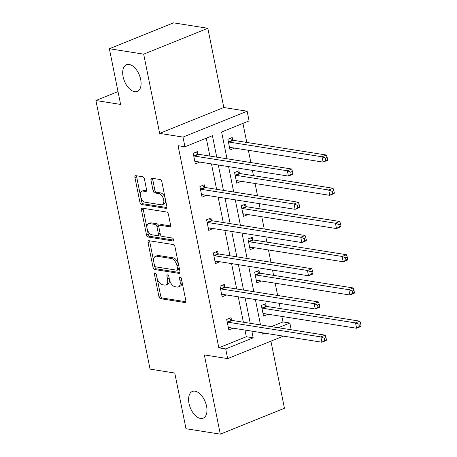 <?xml version="1.0" encoding="UTF-8"?>
<svg xmlns="http://www.w3.org/2000/svg" width="457" height="457" viewBox="0 0 457 457"><rect width="100%" height="100%" fill="white"/><g stroke="black" fill="none" stroke-linecap="round" stroke-linejoin="round"><path stroke-width="0.69" d="M134.644 91.703A14.413 8.037 -112 0 0 137.289 91.434A14.413 8.037 -112 0 0 140.122 77.25A14.413 8.037 -112 0 0 129.148 64.437A14.413 8.037 -112 0 0 126.503 64.7A14.413 8.037 -112 0 0 123.67 78.89A14.413 8.037 -112 0 0 134.644 91.703M200.526 418.446A14.413 8.037 -112 0 0 203.171 418.178A14.413 8.037 -112 0 0 206.004 403.994A14.413 8.037 -112 0 0 195.03 391.181A14.413 8.037 -112 0 0 192.386 391.443A14.413 8.037 -112 0 0 189.552 405.633A14.413 8.037 -112 0 0 200.526 418.446M155.066 272.886A1.548 0.863 -112 0 0 154.78 272.915A1.548 0.863 -112 0 0 154.415 274.2L158.899 296.416A2.211 1.234 -112 0 0 160.664 298.718L184.908 302.551A2.211 1.234 -112 0 0 185.314 302.511A2.211 1.234 -112 0 0 185.833 300.677L181.355 278.462A1.548 0.863 -112 0 0 180.115 276.851A1.548 0.863 -112 0 0 179.835 276.879A1.548 0.863 -112 0 0 179.47 278.164L180.052 281.038A7.072 3.947 -112 0 1 178.384 286.916A7.072 3.947 -112 0 1 177.088 287.047L175.065 286.728A7.072 3.947 -112 0 1 169.41 279.353L168.827 276.479A1.548 0.863 -112 0 0 167.593 274.868A1.548 0.863 -112 0 0 167.308 274.897A1.548 0.863 -112 0 0 166.942 276.182L167.525 279.056A7.072 3.947 -112 0 1 165.862 284.934A7.072 3.947 -112 0 1 164.56 285.065L162.543 284.745A7.072 3.947 -112 0 1 156.882 277.376L156.305 274.497A1.548 0.863 -112 0 0 155.066 272.886M207.826 28.277L143.681 54.154L159.659 133.393L223.804 107.515L207.826 28.277L173.523 22.85L109.372 48.728L120.602 104.43L95.907 100.523L150.062 369.119L174.763 373.026L185.993 428.723L220.297 434.15L284.448 408.272L270.915 341.151M109.372 48.728L143.681 54.154M144.423 179.058A2.211 1.234 -112 0 0 142.658 176.756L135.855 175.677A2.211 1.234 -112 0 0 135.449 175.717A2.211 1.234 -112 0 0 134.929 177.556L139.905 202.228A2.211 1.234 -112 0 0 141.676 204.53L165.92 208.363A2.211 1.234 -112 0 0 166.325 208.323A2.211 1.234 -112 0 0 166.845 206.49L161.869 181.817A2.211 1.234 -112 0 0 160.099 179.515L151.884 178.213A2.211 1.234 -112 0 0 151.478 178.253A2.211 1.234 -112 0 0 150.959 180.092L153.089 190.649A2.211 1.234 -112 0 0 154.854 192.951L158.933 193.597A5.912 3.296 -112 0 1 163.435 198.852A5.912 3.296 -112 0 1 162.269 204.673A5.912 3.296 -112 0 1 161.184 204.782L145.223 202.257A5.912 3.296 -112 0 1 140.722 197.001A5.912 3.296 -112 0 1 141.887 191.18A5.912 3.296 -112 0 1 142.967 191.072L145.629 191.494A2.211 1.234 -112 0 0 146.034 191.454A2.211 1.234 -112 0 0 146.554 189.615L144.423 179.058M283.363 336.129L227.649 358.602L204.325 354.912L220.297 434.15M227.649 358.602L225.695 348.914L253.178 337.826L251.83 331.142M216.749 157.162L212.419 135.689L184.936 146.777L178.076 145.692L218.834 347.828L225.695 348.914M184.936 146.777L182.983 137.083L247.134 111.205L249.088 120.894L221.605 131.982L227.009 158.785M159.659 133.393L182.983 137.083M148.965 240.702A2.211 1.234 -112 0 0 148.559 240.742A2.211 1.234 -112 0 0 148.039 242.576L153.015 267.248A2.211 1.234 -112 0 0 154.786 269.55L179.03 273.389A2.211 1.234 -112 0 0 179.435 273.349A2.211 1.234 -112 0 0 179.955 271.509L174.98 246.837A2.211 1.234 -112 0 0 173.209 244.535L148.965 240.702M146.463 234.738L141.487 210.066A2.211 1.234 -112 0 1 142.007 208.232A2.211 1.234 -112 0 1 142.413 208.192L166.656 212.025A2.211 1.234 -112 0 1 168.422 214.327L170.552 224.884A2.211 1.234 -112 0 1 170.033 226.723A2.211 1.234 -112 0 1 169.627 226.763L159.796 225.21A2.211 1.234 -112 0 0 159.39 225.25A2.211 1.234 -112 0 0 158.87 227.089L160.281 234.093A2.211 1.234 -112 0 0 162.052 236.395L172.289 238.011A1.548 0.863 -112 0 1 173.466 239.388A1.548 0.863 -112 0 1 173.163 240.913A1.548 0.863 -112 0 1 172.877 240.942L148.228 237.04A2.211 1.234 -112 0 1 146.463 234.738L148.194 234.041L143.218 209.369L141.487 210.066M118.02 91.6L95.907 100.523M239.394 173.163L238.908 170.781L234.578 172.529L236.726 183.183L241.056 181.435L237.451 180.721M252.79 239.622L252.31 237.24L247.974 238.988L250.122 249.636L254.458 247.888L250.853 247.174M266.191 306.076L265.711 303.694L261.375 305.442L263.523 316.095L267.859 314.347L264.249 313.633M271.355 326.641L282.986 321.945L281.866 316.415M280.29 308.578L279.227 303.305M277.645 295.468L275.165 283.191M273.589 275.348L272.526 270.076M270.944 262.238L268.47 249.962M266.888 242.124L265.825 236.852M264.243 229.008L261.77 216.732M260.187 208.895L259.125 203.622M257.542 195.779L255.069 183.503M253.486 175.665L252.424 170.392M250.842 162.555L248.368 150.279M246.786 142.435L242.941 123.373M259.49 272.852L259.01 270.464L254.675 272.218L256.823 282.866L261.158 281.118L257.548 280.404M246.089 206.393L245.609 204.011L241.279 205.759L243.421 216.407L247.757 214.659L244.152 213.945M232.693 139.939L232.213 137.551L227.877 139.305L230.025 149.953L234.361 148.205L230.751 147.491M282.986 321.945L289.847 323.03L291.206 329.777M223.804 107.515L247.134 111.205M262.09 332.765L262.364 334.118L264.7 333.176M278.216 327.726L289.847 323.03M228.591 166.622L233.71 192.009M235.292 199.852L240.411 225.238M241.993 233.081L247.111 258.468M248.694 266.305L253.812 291.697M255.389 299.535L260.513 324.921M250.247 323.299L245.129 297.913M243.547 290.069L238.428 264.683M236.846 256.845L231.728 231.453M230.145 223.616L225.027 198.229M223.444 190.386L218.326 165M218.834 347.828L246.317 336.74L244.969 330.057M243.387 322.214L238.268 296.827M236.686 288.984L231.568 263.598M229.985 255.76L224.867 230.368M223.284 222.53L218.166 197.144M216.584 189.301L211.465 163.914M209.883 156.077L206.273 138.168M246.317 336.74L253.178 337.826M199.652 162.046L195.35 163.943L193.202 153.289L197.538 151.541L198.018 153.923M206.353 195.27L202.051 197.167L199.903 186.519L204.233 184.771L204.719 187.153M213.053 228.5L208.746 230.397L206.604 219.748L210.934 218L211.414 220.383M219.754 261.73L215.447 263.626L213.299 252.978L217.635 251.23L218.115 253.612M226.455 294.959L222.148 296.856L220 286.202L224.336 284.454L224.815 286.836M233.156 328.183L228.848 330.08L226.701 319.432L231.036 317.684L231.516 320.066M233.184 328.332L229.368 327.732L228.449 328.103M226.483 295.108L222.668 294.502L221.748 294.874M219.783 261.878L215.967 261.273L215.047 261.644M213.082 228.649L209.266 228.043L208.352 228.414M206.381 195.419L202.571 194.819L201.651 195.19M199.686 162.195L195.87 161.589L194.95 161.961M165.862 284.934L167.593 284.237A7.072 3.947 -112 0 0 169.41 279.376M178.384 286.916L180.121 286.219A7.072 3.947 -112 0 0 181.937 281.358M157.139 278.404L160.63 295.713A2.211 1.234 -112 0 0 162.401 298.021L185.856 301.729M154.586 265.728L154.752 266.551A2.211 1.234 -112 0 0 156.517 268.853L179.978 272.566M149.753 240.822A2.211 1.234 -112 0 0 149.776 241.879L153.672 261.198M154.437 265.249A1.548 0.863 -112 0 0 155.677 266.859L176.956 270.224A1.548 0.863 -112 0 0 177.242 270.196A1.548 0.863 -112 0 0 177.607 268.91L176.99 265.883A7.072 3.947 -112 0 0 171.335 258.508L156.785 256.206A7.072 3.947 -112 0 0 155.489 256.337A7.072 3.947 -112 0 0 153.826 262.215L154.437 265.249M177.242 270.196L178.973 269.499A1.548 0.863 -112 0 0 179.384 268.676M178.47 264.146A7.072 3.947 -112 0 0 173.066 257.811L171.335 258.508M155.489 256.337L157.225 255.634A7.072 3.947 -112 0 1 158.522 255.509L173.066 257.811M143.195 208.312A2.211 1.234 -112 0 0 143.218 209.369M170.575 225.941L161.527 224.507A2.211 1.234 -112 0 0 161.121 224.553L159.39 225.25M173.569 240.079L149.965 236.343L148.228 237.04M149.593 223.593A5.912 3.296 -112 0 0 148.508 223.702A5.912 3.296 -112 0 0 147.343 229.523A5.912 3.296 -112 0 0 151.85 234.778L157.471 235.669A2.211 1.234 -112 0 0 157.876 235.629A2.211 1.234 -112 0 0 158.396 233.79L156.985 226.786A2.211 1.234 -112 0 0 155.214 224.484L149.593 223.593L151.324 222.896A5.912 3.296 -112 0 0 150.239 223.005L148.508 223.702M157.876 235.629L159.613 234.932A2.211 1.234 -112 0 0 160.196 233.653M151.324 222.896L156.951 223.787A2.211 1.234 -112 0 1 158.716 226.089L158.808 226.523M148.194 234.041A2.211 1.234 -112 0 0 149.965 236.343M141.887 191.18L143.618 190.483A5.912 3.296 -112 0 1 144.703 190.375L146.577 190.672M162.269 204.673L164.006 203.976A5.912 3.296 -112 0 0 165.531 199.989M165.154 198.115A5.912 3.296 -112 0 0 160.664 192.9L158.933 193.597M152.667 178.339A2.211 1.234 -112 0 0 152.695 179.39L154.82 189.952A2.211 1.234 -112 0 0 156.591 192.254L160.664 192.9M140.733 197.041L141.636 201.526A2.211 1.234 -112 0 0 143.407 203.833L166.868 207.541M136.643 175.802A2.211 1.234 -112 0 0 136.666 176.859L140.356 195.168M263.123 314.113L264.043 313.742M263.043 313.708L263.221 313.616A2.251 1.257 68 0 1 263.289 313.588A2.251 1.257 68 0 1 263.7 313.542L356.597 328.24L355.523 322.916L359.859 321.168L266.962 306.47A2.251 1.257 68 0 1 266.42 306.236L263.843 304.448M358.934 324.27L359.362 326.401L361.093 325.698L360.664 323.567L358.934 324.27L355.523 322.916L262.626 308.218A2.251 1.257 68 0 1 262.084 307.984L261.855 307.824M361.093 325.698L360.933 326.492L356.597 328.24L359.362 326.401M359.859 321.168L360.664 323.567M326.418 339.688L325.99 337.557L324.259 338.26L324.687 340.391L326.418 339.688L326.258 340.482L321.922 342.23L229.026 327.532A2.251 1.257 -112 0 0 228.614 327.572A2.251 1.257 -112 0 0 228.546 327.606L228.369 327.698M324.687 340.391L321.922 342.23L320.848 336.9L325.184 335.152L232.287 320.46A2.251 1.257 -112 0 1 231.745 320.226L229.168 318.438M227.18 321.814L227.409 321.974A2.251 1.257 -112 0 0 227.952 322.208L320.848 336.9L324.259 338.26M325.99 337.557L325.184 335.152M256.423 280.884L257.342 280.512M256.343 280.484L256.52 280.387A2.251 1.257 68 0 1 256.588 280.358A2.251 1.257 68 0 1 257 280.318L349.902 295.011L348.828 289.687L353.158 287.939L260.262 273.24A2.251 1.257 68 0 1 259.719 273.006L257.148 271.218M352.233 291.04L352.661 293.171L354.398 292.474L353.964 290.344L352.233 291.04L348.828 289.687L255.926 274.988A2.251 1.257 68 0 1 255.383 274.754L255.155 274.6M354.398 292.474L354.232 293.263L349.902 295.011L352.661 293.171M353.158 287.939L353.964 290.344M249.722 247.654L250.642 247.283M249.642 247.254L249.819 247.163A2.251 1.257 68 0 1 249.888 247.128A2.251 1.257 68 0 1 250.299 247.088L343.201 261.781L342.127 256.457L346.457 254.709L253.561 240.016A2.251 1.257 68 0 1 253.018 239.776L250.447 237.988M345.532 257.811L345.96 259.942L347.697 259.245L347.269 257.114L345.532 257.811L342.127 256.457L249.225 241.764A2.251 1.257 68 0 1 248.682 241.525L248.459 241.37M347.697 259.245L347.531 260.033L343.201 261.781L345.96 259.942M346.457 254.709L347.269 257.114M319.723 306.458L319.289 304.333L317.558 305.03L317.986 307.161L319.723 306.458L319.557 307.253L315.227 309.001L222.325 294.302A2.251 1.257 -112 0 0 221.913 294.348A2.251 1.257 -112 0 0 221.845 294.377L221.668 294.474M317.986 307.161L315.227 309.001L314.153 303.677L318.483 301.928L225.587 287.23A2.251 1.257 -112 0 1 225.044 286.996L222.473 285.208M220.48 288.59L220.708 288.744A2.251 1.257 -112 0 0 221.251 288.978L314.153 303.677L317.558 305.03M319.289 304.333L318.483 301.928M313.022 273.235L312.594 271.104L310.857 271.801L311.286 273.932L313.022 273.235L312.856 274.023L308.526 275.771L215.624 261.078A2.251 1.257 -112 0 0 215.213 261.118A2.251 1.257 -112 0 0 215.144 261.147L214.967 261.244M311.286 273.932L308.526 275.771L307.452 270.447L311.783 268.699L218.886 254.001A2.251 1.257 -112 0 1 218.343 253.766L215.773 251.978M213.785 255.36L214.007 255.514A2.251 1.257 -112 0 0 214.55 255.749L307.452 270.447L310.857 271.801M312.594 271.104L311.783 268.699M243.027 214.43L243.941 214.059M242.941 214.025L243.118 213.933A2.251 1.257 68 0 1 243.187 213.899A2.251 1.257 68 0 1 243.598 213.859L336.501 228.557L335.427 223.227L339.762 221.479L246.86 206.787A2.251 1.257 68 0 1 246.317 206.553L243.747 204.765M338.831 224.587L339.26 226.712L340.996 226.015L340.568 223.884L338.831 224.587L335.427 223.227L242.524 208.535A2.251 1.257 68 0 1 241.982 208.301L241.759 208.141M340.996 226.015L340.836 226.803L336.501 228.557L339.26 226.712M339.762 221.479L340.568 223.884M306.321 240.005L305.893 237.874L304.156 238.571L304.585 240.702L306.321 240.005L306.161 240.793L301.826 242.541L208.923 227.849A2.251 1.257 -112 0 0 208.512 227.889A2.251 1.257 -112 0 0 208.443 227.923L208.266 228.014M304.585 240.702L301.826 242.541L300.752 237.217L305.087 235.469L212.185 220.777A2.251 1.257 -112 0 1 211.642 220.537L209.072 218.749M207.084 222.131L207.307 222.291A2.251 1.257 -112 0 0 207.849 222.525L300.752 237.217L304.156 238.571M305.893 237.874L305.087 235.469M236.326 181.201L237.246 180.829M236.246 180.801L236.418 180.704A2.251 1.257 68 0 1 236.486 180.675A2.251 1.257 68 0 1 236.903 180.629L329.8 195.328L328.726 190.003L333.062 188.255L240.159 173.557A2.251 1.257 68 0 1 239.617 173.323L237.046 171.535M332.13 191.357L332.559 193.488L334.296 192.785L333.867 190.655L332.13 191.357L328.726 190.003L235.829 175.305A2.251 1.257 68 0 1 235.281 175.071L235.058 174.911M334.296 192.785L334.136 193.579L329.8 195.328L332.559 193.488M333.062 188.255L333.867 190.655M299.621 206.775L299.192 204.645L297.456 205.347L297.884 207.478L299.621 206.775L299.461 207.569L295.125 209.317L202.228 194.619A2.251 1.257 -112 0 0 201.811 194.659A2.251 1.257 -112 0 0 201.743 194.693L201.571 194.785M297.884 207.478L295.125 209.317L294.051 203.993L298.387 202.24L205.484 187.547A2.251 1.257 -112 0 1 204.942 187.313L202.371 185.525M200.383 188.901L200.606 189.061A2.251 1.257 -112 0 0 201.154 189.295L294.051 203.993L297.456 205.347M299.192 204.645L298.387 202.24M229.625 147.971L230.545 147.6M229.545 147.571L229.717 147.474A2.251 1.257 68 0 1 229.785 147.445A2.251 1.257 68 0 1 230.202 147.405L323.099 162.098L322.025 156.774L326.361 155.026L233.458 140.328A2.251 1.257 68 0 1 232.916 140.093L230.345 138.305M325.43 158.128L325.864 160.258L327.595 159.562L327.166 157.431L325.43 158.128L322.025 156.774L229.128 142.076A2.251 1.257 68 0 1 228.586 141.841L228.357 141.687M327.595 159.562L327.435 160.35L323.099 162.098L325.864 160.258M326.361 155.026L327.166 157.431M292.92 173.546L292.491 171.421L290.755 172.118L291.189 174.248L292.92 173.546L292.76 174.34L288.424 176.088L195.527 161.39A2.251 1.257 -112 0 0 195.11 161.435A2.251 1.257 -112 0 0 195.042 161.464L194.871 161.561M291.189 174.248L288.424 176.088L287.35 170.764L291.686 169.016L198.784 154.317A2.251 1.257 -112 0 1 198.241 154.083L195.67 152.295M193.682 155.677L193.911 155.831A2.251 1.257 -112 0 0 194.453 156.066L287.35 170.764L290.755 172.118M292.491 171.421L291.686 169.016M155.934 273.589L154.415 274.2M180.989 277.553L179.47 278.164M168.462 275.571L166.942 276.182M169.21 278.376L167.525 279.056M181.737 280.358L180.052 281.038M185.633 302.26L184.908 302.551M162.401 298.021L160.664 298.718M160.63 295.713L158.899 296.416M179.755 273.097L179.03 273.389M156.517 268.853L154.786 269.55M154.752 266.551L153.015 267.248M149.776 241.879L148.039 242.576M179.293 268.23L177.607 268.91M178.681 265.197L176.99 265.883M158.522 255.509L156.785 256.206M170.352 226.472L169.627 226.763M161.527 224.507L159.796 225.21M173.386 240.736L172.877 240.942M160.087 233.11L158.396 233.79M158.716 226.089L156.985 226.786M156.951 223.787L155.214 224.484M146.354 191.203L145.629 191.494M144.703 190.375L142.967 191.072M156.591 192.254L154.854 192.951M154.82 189.952L153.089 190.649M152.695 179.39L150.959 180.092M166.645 208.072L165.92 208.363M143.407 203.833L141.676 204.53M141.636 201.526L139.905 202.228M136.666 176.859L134.929 177.556M266.962 306.47L262.626 308.218M266.42 306.236L262.084 307.984M227.409 321.974L231.745 320.226M227.952 322.208L232.287 320.46M260.262 273.24L255.926 274.988M259.719 273.006L255.383 274.754M253.561 240.016L249.225 241.764M253.018 239.776L248.682 241.525M220.708 288.744L225.044 286.996M221.251 288.978L225.587 287.23M214.007 255.514L218.343 253.766M214.55 255.749L218.886 254.001M246.86 206.787L242.524 208.535M246.317 206.553L241.982 208.301M207.307 222.291L211.642 220.537M207.849 222.525L212.185 220.777M240.159 173.557L235.829 175.305M239.617 173.323L235.281 175.071M200.606 189.061L204.942 187.313M201.154 189.295L205.484 187.547M233.458 140.328L229.128 142.076M232.916 140.093L228.586 141.841M193.911 155.831L198.241 154.083M194.453 156.066L198.784 154.317"/></g></svg>
